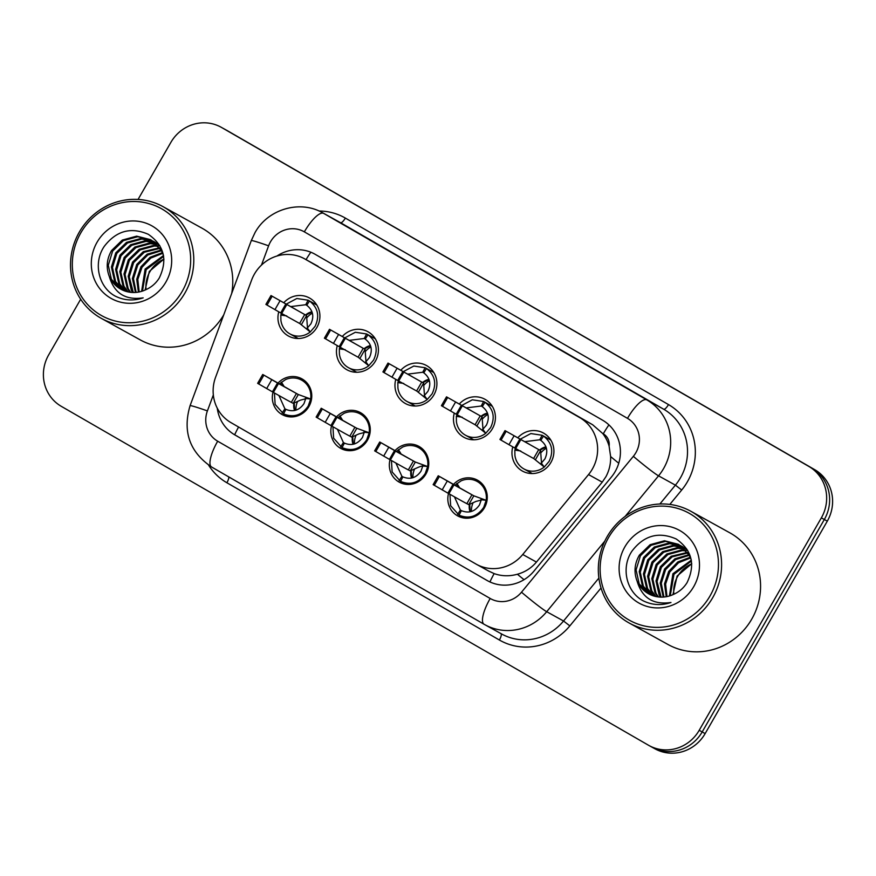 <?xml version="1.0" encoding="UTF-8"?>
<svg xmlns="http://www.w3.org/2000/svg" width="876" height="876" viewBox="0 0 876 876"><rect width="100%" height="100%" fill="white"/><g stroke="black" fill="none" stroke-linecap="round" stroke-linejoin="round"><path stroke-width="1.31" d="M278.13 382.954A20.422 19.513 118.9 0 1 301.924 378.848A20.422 19.513 118.9 0 1 308.943 406.475A20.422 19.513 118.9 0 1 282.16 414.589A20.422 19.513 118.9 0 1 273.005 392.185M336.636 416.724A20.422 19.513 118.9 0 1 360.43 412.618A20.422 19.513 118.9 0 1 367.438 440.245A20.422 19.513 118.9 0 1 340.665 448.359A20.422 19.513 118.9 0 1 331.511 425.955M395.131 450.494A20.422 19.513 118.9 0 1 418.936 446.388A20.422 19.513 118.9 0 1 425.944 474.004A20.422 19.513 118.9 0 1 399.171 482.128A20.422 19.513 118.9 0 1 390.017 459.725M453.637 484.253A20.422 19.513 118.9 0 1 477.442 480.147A20.422 19.513 118.9 0 1 484.45 507.773A20.422 19.513 118.9 0 1 457.666 515.887A20.422 19.513 118.9 0 1 448.512 493.484M296.975 337.797A21.703 20.728 118.9 0 0 297.424 338.486A21.725 20.75 118.9 0 1 296.931 337.764M283.89 302.603A21.725 20.75 118.9 0 1 309.447 297.982A21.725 20.75 118.9 0 1 316.904 327.372A21.725 20.75 118.9 0 1 288.412 336.001A21.725 20.75 118.9 0 1 278.765 311.845M355.897 372.245A21.725 20.75 118.9 0 1 355.437 371.534M342.396 336.373A21.725 20.75 118.9 0 1 367.942 331.752A21.725 20.75 118.9 0 1 375.41 361.131A21.725 20.75 118.9 0 1 346.918 369.771A21.725 20.75 118.9 0 1 337.271 345.604M414.403 406.015A21.725 20.75 118.9 0 1 413.943 405.303A21.703 20.728 118.9 0 0 414.436 406.015M400.89 370.143A21.725 20.75 118.9 0 1 426.448 365.511A21.725 20.75 118.9 0 1 433.905 394.901A21.725 20.75 118.9 0 1 405.424 403.54A21.725 20.75 118.9 0 1 395.777 379.374M472.493 439.095A21.703 20.728 118.9 0 0 472.941 439.774A21.725 20.75 118.9 0 1 472.449 439.062M459.396 403.902A21.725 20.75 118.9 0 1 484.954 399.281A21.725 20.75 118.9 0 1 492.411 428.66A21.725 20.75 118.9 0 1 463.93 437.299A21.725 20.75 118.9 0 1 454.272 413.144M531.414 473.544A21.725 20.75 118.9 0 1 530.944 472.832M517.902 437.671A21.725 20.75 118.9 0 1 543.459 433.04A21.725 20.75 118.9 0 1 550.916 462.429A21.725 20.75 118.9 0 1 522.424 471.069A21.725 20.75 118.9 0 1 512.778 446.902M488.666 571.053L494.152 573.605C501.652 576.255 509.394 576.463 517.387 574.24C524.965 572.148 531.327 568.097 536.44 562.074L602.239 482.15L605.973 476.632C609.291 470.368 610.846 463.678 610.627 456.56L609.116 446.202A12.768 12.187 -61.1 0 0 603.268 433.828A38.292 11.322 -60 0 1 608.919 424.893M588.53 474.573A38.292 36.573 -61.1 0 0 592.329 469.087A38.292 36.573 -61.1 0 0 579.737 417.611L305.198 259.165A38.292 36.573 -61.1 0 0 304.64 258.847A38.292 36.573 -61.1 0 0 251.598 280.112L215.595 377.227A38.292 36.573 -61.1 0 0 231.023 422.659L475.767 563.914A38.292 36.573 -61.1 0 0 476.314 564.232A38.292 36.573 -61.1 0 0 522.731 554.497L588.53 474.573L602.239 482.15M603.268 433.828L602.71 433.51A38.292 36.573 118.9 0 1 609.116 446.202M602.71 433.51L592.636 424.74L304.64 258.847M549.471 439.325A21.725 20.75 118.9 0 1 550.325 439.336M315.448 304.257A21.725 20.75 118.9 0 1 316.313 304.268M373.953 338.026A21.725 20.75 118.9 0 1 374.819 338.037M432.459 371.796A21.725 20.75 118.9 0 1 433.324 371.807A21.703 20.728 118.9 0 0 432.503 371.818M490.965 405.555A21.725 20.75 118.9 0 1 491.83 405.566A21.703 20.728 118.9 0 0 491.009 405.588M138.058 199.432L170.853 142.416A38.292 36.573 118.9 0 1 221.059 127.195L224.037 128.838A38.292 36.573 118.9 0 1 224.595 129.144L811.745 468.025A38.292 36.573 118.9 0 1 824.338 519.501L702.18 731.942A38.292 36.573 118.9 0 1 651.963 747.162L654.941 748.805A38.292 36.573 118.9 0 0 705.147 733.584L827.305 521.143A38.292 36.573 118.9 0 0 814.713 469.667L227.563 130.798A38.292 36.573 118.9 0 0 227.004 130.48L224.037 128.838A38.292 36.573 118.9 0 1 224.595 129.144L811.745 468.025A38.292 36.573 118.9 0 1 824.338 519.501L702.18 731.942A38.292 36.573 118.9 0 1 651.963 747.162A38.292 36.573 118.9 0 1 651.405 746.856M217.248 408.15A38.292 36.573 -61.1 0 0 234.823 434.89L487.045 580.46A38.292 36.573 -61.1 0 0 487.603 580.766A38.292 36.573 -61.1 0 0 534.021 571.032L611.328 477.124A38.292 36.573 -61.1 0 0 615.127 471.638A38.292 36.573 -61.1 0 0 602.535 420.162L315.305 254.39A38.292 36.573 -61.1 0 0 314.747 254.073A38.292 36.573 -61.1 0 0 276.925 256.044M221.059 127.195A38.292 36.573 118.9 0 1 221.617 127.502L808.767 466.382A38.292 36.573 118.9 0 1 821.36 517.858L699.201 730.299A38.292 36.573 118.9 0 1 648.996 745.52A38.292 36.573 118.9 0 1 648.437 745.202L61.287 406.333A38.292 36.573 118.9 0 1 48.695 354.857L80.669 299.242M515.329 448.348L515.011 450.001M517.53 449.585L514.836 450.023L514.913 455.345A19.141 18.287 -61.1 0 0 524.012 468.988A19.141 18.287 -61.1 0 0 544.259 467.039L549.11 461.378C553.873 451.151 552 442.709 543.503 436.051L550.829 440.113M524.932 441.635L539.758 439.785L540.788 440.354C547.007 445.249 548.376 451.436 544.894 458.947L541.324 463.086M542.08 464.105L544.259 467.039L533.626 458.466M538.685 449.662L533.604 458.509L514.705 447.997L499.922 439.467L505.003 430.609L540.601 450.647L505.003 430.609M529.564 444.373L514.431 435.952L529.531 444.439M515.69 448.545L520.782 439.686M514.705 447.997L519.796 439.139M508.945 444.723L514.037 435.876M501.05 440.168L506.142 431.32M514.989 450.144L520.727 450.965M535.532 459.517L540.601 450.647L541.105 457.852C541.423 462.856 541.85 465.112 542.375 464.63L541.171 462.944M543.503 436.051L540.777 440.376M539.758 439.785L542.113 435.262L550.796 440.059M542.113 435.262L530.823 433.565L520.443 439.106M481.296 499.736L479.5 504.904C474.781 511.693 468.748 513.61 461.4 510.653L459.035 515.187C469.043 519.216 477.267 516.61 483.727 507.346L486.169 500.295A19.141 18.287 -61.1 0 0 477.146 481.45A19.141 18.287 -61.1 0 0 461.083 480.869L455.06 485.063M449.957 494.294L450.636 505.726L459.057 515.154M454.009 484.855L473.828 495.816L438.23 475.777L454.009 484.855L448.917 493.714L462.167 501.171L466.831 503.678L471.923 494.83M447.932 481.318L463.065 489.739L447.932 481.318M438.23 475.777L433.149 484.625L448.917 493.714M466.853 503.634L468.737 504.664L475.964 501.422L482.468 499.769L480.869 499.616M439.369 476.489L434.277 485.337M447.264 481.044L442.172 489.892M453.023 484.308L447.932 493.166M481.603 499.769L486.169 500.295L473.828 495.816L468.737 504.664M456.9 483.399L459.374 487.363M457.655 514.387L460.382 510.073L454.447 496.834M459.035 515.187L464.247 518.066M460.382 510.073L461.816 510.861M469.591 505.408A20.422 19.513 118.9 0 1 469.821 504.587M456.834 414.578L456.505 416.231M459.024 415.815L456.341 416.264L456.407 421.575A19.141 18.287 -61.1 0 0 465.506 435.23A19.141 18.287 -61.1 0 0 485.753 433.27L490.615 427.619C495.367 417.381 493.495 408.95 484.997 402.292L492.323 406.344M466.426 407.866L481.252 406.026L482.282 406.584M484.997 402.292L482.271 406.606C488.501 411.479 489.881 417.677 486.388 425.178L482.818 429.328M483.574 430.335L485.753 433.27L475.12 424.696M480.19 415.892L475.099 424.75L456.199 414.228L441.416 405.697L446.508 396.85L482.096 416.888L446.508 396.85M471.069 410.603L455.925 402.194L471.025 410.669M457.184 414.775L462.276 405.927M456.199 414.228L461.291 405.38M450.439 410.964L455.531 402.106M442.544 406.409L447.636 397.551M456.484 416.374L462.221 417.206M477.026 425.747L482.096 416.888L482.599 424.083C482.917 429.087 483.344 431.353 483.87 430.861L482.665 429.185M481.252 406.026L483.618 401.493L492.29 406.289M483.618 401.493L472.328 399.806L461.937 405.347M398.328 380.819L398 382.473M400.529 382.056L397.835 382.494L397.901 387.805A19.141 18.287 -61.1 0 0 407.001 401.46A19.141 18.287 -61.1 0 0 427.247 399.5L432.109 393.85C436.861 383.622 434.989 375.18 426.492 368.522L433.817 372.574M407.92 374.096L422.747 372.256L423.776 372.826C429.996 377.72 431.375 383.907 427.882 391.408L424.323 395.558M425.068 396.576L427.247 399.5L416.626 390.937M421.685 382.133L416.593 390.981L397.693 380.469L382.911 371.928L388.002 363.08L423.59 383.119L388.002 363.08M412.563 376.844L397.43 368.424L412.519 376.899M398.69 381.016L403.77 372.158M397.693 380.469L402.785 371.61M391.933 377.195L397.025 368.347M384.049 372.639L389.13 363.792M397.978 382.615L403.716 383.436M418.52 391.977L423.59 383.119L424.094 390.313C424.411 395.328 424.838 397.584 425.364 397.102L424.17 395.415M426.492 368.522L423.765 372.837M422.747 372.256L425.112 367.723L433.795 372.53M425.112 367.723L413.822 366.037L403.442 371.577M339.822 347.049L339.494 348.703M342.023 348.287L339.33 348.725L339.406 354.046A19.141 18.287 -61.1 0 0 348.495 367.69A19.141 18.287 -61.1 0 0 368.741 365.741L373.603 360.08C378.355 349.852 376.494 341.41 367.986 334.763L375.322 338.815M349.425 340.337L364.252 338.486L365.27 339.056M367.986 334.763L365.259 339.078C371.501 343.95 372.869 350.137 369.376 357.649L365.818 361.788M366.573 362.806L368.741 365.741L358.12 357.167M363.179 348.363L358.087 357.211L339.187 346.699L324.405 338.169L329.496 329.31L365.084 349.349L329.496 329.31M354.057 343.074L338.924 334.654L354.024 343.14M340.184 347.246L345.275 338.399M339.187 346.699L344.279 337.851M333.428 343.425L338.519 334.577M325.543 338.881L330.635 330.022M339.472 348.845L345.21 349.677M360.014 358.218L365.084 349.349L365.599 356.554C365.916 361.558 366.332 363.814 366.869 363.332L365.664 361.657M364.252 338.486L366.606 333.964L375.289 338.76M366.606 333.964L355.317 332.267L344.936 337.808M281.316 313.28L280.988 314.933M283.517 314.528L280.824 314.966L280.9 320.277A19.141 18.287 -61.1 0 0 289.989 333.931A19.141 18.287 -61.1 0 0 310.246 331.971L315.097 326.321C319.86 316.094 317.988 307.651 309.48 300.994L316.816 305.045M290.92 306.567L305.746 304.728L306.764 305.286C312.995 310.181 314.364 316.378 310.87 323.879L307.312 328.029M308.067 329.048L310.246 331.971L299.614 323.397M304.673 314.594L299.581 323.452L280.681 312.929L265.899 304.399L270.991 295.551L306.589 315.59L270.991 295.551M295.551 309.305L280.419 300.895L295.519 309.37M281.678 313.477L286.77 304.629M280.681 312.929L285.773 304.082M274.922 309.666L280.013 300.807M267.038 305.111L272.129 296.263M280.977 315.075L286.715 315.907M301.508 324.449L306.589 315.59L307.093 322.784C307.41 327.788 307.826 330.055 308.363 329.562L307.158 327.887M309.48 300.994L306.753 305.308M305.746 304.728L308.1 300.194L316.784 305.001M308.1 300.194L296.811 298.508L286.43 304.049M391.452 460.535L392.13 471.956L400.551 481.395C410.537 485.446 418.772 482.84 425.221 473.577L427.663 466.536A19.141 18.287 -61.1 0 0 418.64 447.68A19.141 18.287 -61.1 0 0 402.577 447.099L396.565 451.293M422.79 465.977L420.995 471.146C416.275 477.924 410.242 479.84 402.894 476.883L400.54 481.417L405.741 484.297M395.503 451.096L415.323 462.046L379.735 442.008L395.503 451.096L390.411 459.944L403.661 467.412L408.325 469.908L413.417 461.061M389.426 447.548L404.559 455.969L389.426 447.548M379.735 442.008L374.643 450.866L390.411 459.944M408.358 469.865L410.231 470.905L417.469 467.664C420.743 466.262 422.911 465.714 423.962 466.01L422.363 465.846M380.863 442.719L375.771 451.578M388.758 447.275L383.666 456.122M394.518 450.549L389.426 459.396M423.097 466.01L427.663 466.536L415.323 462.046L410.231 470.905M398.394 449.64L400.869 453.593M399.149 480.617L401.876 476.303L395.941 463.075M401.876 476.303L403.31 477.091M411.085 471.649A20.422 19.513 118.9 0 1 411.315 470.817M332.946 426.765L333.625 438.186L342.045 447.625C352.032 451.688 360.266 449.07 366.715 439.818L369.157 432.766A19.141 18.287 -61.1 0 0 360.145 413.921A19.141 18.287 -61.1 0 0 344.082 413.33M344.071 413.319L338.059 417.534M364.285 432.207L362.489 437.376C357.769 444.165 351.736 446.081 344.388 443.125L342.034 447.647L347.235 450.527M336.997 417.326L356.817 428.287L321.229 408.249L336.997 417.326L331.916 426.174L345.166 433.642L349.82 436.149L354.911 427.291M330.92 413.79L346.064 422.21L330.92 413.79M321.229 408.249L316.137 417.096L331.916 426.174M349.852 436.095L351.725 437.135L358.963 433.894L365.456 432.24L363.858 432.087M322.357 408.961L317.276 417.808M330.252 413.505L325.16 422.363M336.012 416.779L330.92 425.626M364.591 432.24L369.157 432.766L356.817 428.287L351.725 437.135M339.888 415.87L342.363 419.834M340.655 446.848L343.381 442.533L337.435 429.306M343.381 442.533L344.815 443.333M352.59 437.88A20.422 19.513 118.9 0 1 352.809 437.047M305.779 398.438L303.994 403.606C299.264 410.395 293.23 412.311 285.883 409.355L283.528 413.888C293.537 417.918 301.76 415.312 308.21 406.048L310.662 398.996A19.141 18.287 -61.1 0 0 301.64 380.151A19.141 18.287 -61.1 0 0 285.576 379.571L279.553 383.765M274.44 392.995L275.119 404.427L283.539 413.855M278.502 383.557L298.311 394.518L262.723 374.479L278.502 383.557L273.411 392.415L286.66 399.872L293.23 403.376L300.457 400.124L306.95 398.47L305.363 398.317M272.425 380.02L287.558 388.44L272.425 380.02M262.723 374.479L257.632 383.327L273.411 392.415M263.862 375.191L258.77 384.038M271.746 379.746L266.654 388.594M277.506 383.009L272.414 391.868M306.085 398.481L310.662 398.996L298.311 394.518L293.23 403.376M281.393 382.111L283.868 386.064M282.149 413.089L284.875 408.774L278.94 395.536M283.528 413.888L288.73 416.768M284.875 408.774L286.31 409.563M294.084 404.11A20.422 19.513 118.9 0 1 294.303 403.288M607.156 536.638A63.817 60.959 118.9 0 1 690.835 511.266A63.817 60.959 118.9 0 1 712.757 597.585A63.817 60.959 118.9 0 1 629.067 622.956A63.817 60.959 118.9 0 1 607.156 536.638M690.835 511.266L729.817 532.816A63.817 60.959 118.9 0 1 751.728 619.146A63.817 60.959 118.9 0 1 668.038 644.517L629.067 622.956M608.601 537.492A61.265 58.528 118.9 0 1 689.839 513.643A61.265 58.528 118.9 0 1 709.987 596.008A61.265 58.528 118.9 0 1 628.76 619.858A61.265 58.528 118.9 0 1 608.601 537.492M680.783 545.847L669.702 543.668L655.347 547.588L644.616 558.056L640.268 572.214L643.389 586.219L651.153 595.045M680.291 545.507L668.651 543.087L654.306 547.007L643.564 557.475L639.217 571.634L642.349 585.639L650.594 594.804M682.711 547.325L673.896 545.989L659.54 549.909L648.809 560.377L644.462 574.536L647.583 588.541L653.463 595.899M682.24 546.942L672.845 545.409L658.5 549.329L647.758 559.797L643.411 573.955L646.543 587.96L652.872 595.702M684.517 549L678.09 548.31L663.745 552.219L653.003 562.688L648.656 576.846L651.788 590.851L655.894 596.534M684.079 548.562L677.038 547.73L662.694 551.65L651.952 562.107L647.605 576.266L650.737 590.271L655.27 596.392M686.226 550.873L682.284 550.621L667.939 554.541L657.197 565.009L652.85 579.167L655.982 593.172L658.434 596.95M685.809 550.38L681.243 550.051L666.888 553.96L656.146 564.429L651.81 578.587L654.93 592.592L657.788 596.874M687.802 552.964L672.133 556.862L661.391 567.33L657.044 581.489L661.117 597.125M687.419 552.417L671.082 556.282L660.34 566.75L656.004 580.908L659.124 594.913L660.438 597.114M689.248 555.318L675.659 559.578L665.585 569.652L661.27 583.317L663.964 597.016M688.897 554.705L674.936 558.8L664.534 569.072L660.197 583.131L663.231 597.082M690.518 557.957L678.55 562.742L669.779 571.973L665.607 584.029L666.986 596.578M690.222 557.267L677.827 561.943L668.727 571.393L664.512 583.854L666.209 596.72M691.438 561.001L673.972 574.295L670.26 595.702M691.295 560.18L672.921 573.714L669.417 595.976M673.852 594.235A28.853 27.561 118.9 0 1 677.695 576.353A28.853 27.561 118.9 0 1 691.755 563.815M691.744 563.695L677.115 576.036L672.943 594.662M678.758 544.554L665.508 541.346L651.153 545.266L640.422 555.734L636.075 569.893L639.195 583.898L648.952 593.994M691.219 559.775L689.029 554.935L678.243 544.259L664.457 540.766L650.112 544.686L639.37 555.154C634.487 563.607 633.731 572.269 637.104 581.127C642.042 597.958 653.332 605.075 670.972 602.48C661.27 605.754 651.93 605.152 642.951 600.695C626.373 591.782 620.668 567.56 632.067 550.993C644.046 535.389 658.741 531.371 676.163 538.948C692.04 550.095 695.664 564.67 687.036 582.682C683.817 587.807 679.513 591.618 674.115 594.103A28.853 27.561 118.9 0 1 648.634 593.818A28.853 27.561 118.9 0 1 637.104 581.127M682.962 546.865L681.342 546.087M687.616 550.27L680.838 545.759M686.631 548.891L685.032 548.08M684.485 547.828L682.809 547.139M693.726 586.624A41.621 39.759 118.9 0 1 638.549 602.819A41.621 39.759 118.9 0 1 624.862 546.876A41.621 39.759 118.9 0 1 680.039 530.67A41.621 39.759 118.9 0 1 693.726 586.624M79.355 232.02A63.817 60.959 118.9 0 1 163.035 206.648A63.817 60.959 118.9 0 1 184.956 292.967A63.817 60.959 118.9 0 1 101.266 318.338A63.817 60.959 118.9 0 1 79.355 232.02M163.035 206.648L202.017 228.198A63.817 60.959 118.9 0 1 231.68 293.482M80.8 232.874A61.265 58.528 118.9 0 1 162.027 209.014A61.265 58.528 118.9 0 1 182.186 291.38A61.265 58.528 118.9 0 1 100.948 315.24A61.265 58.528 118.9 0 1 80.8 232.874M152.982 241.228L141.901 239.049L127.546 242.959L116.815 253.427L112.467 267.585L115.588 281.59L123.352 290.427M152.49 240.878L140.85 238.469L126.505 242.378L115.763 252.846L111.416 267.005L114.548 281.01L122.793 290.186M154.91 242.707L146.095 241.36L131.739 245.28L121.008 255.748L116.661 269.907L119.782 283.912L125.662 291.27M154.439 242.313L145.044 240.78L130.699 244.7L119.957 255.168L115.61 269.326L118.742 283.331L125.071 291.084M156.716 244.371L150.289 243.681L135.944 247.601L125.202 258.07L120.855 272.228L123.976 286.233L128.082 291.916M156.278 243.933L149.238 243.101L134.893 247.021L124.151 257.489L119.804 271.648L122.936 285.653L127.469 291.774M158.425 246.244L154.483 246.003L140.138 249.923L129.396 260.391L125.049 274.549L128.181 288.554L130.633 292.332M158.008 245.762L153.431 245.422L139.087 249.342L128.345 259.811L123.998 273.969L127.129 287.974L129.987 292.245M160.001 248.346L144.332 252.244L133.59 262.712L129.243 276.871L133.316 292.507M159.618 247.799L143.281 251.664L132.539 262.132L128.203 276.29L131.323 290.295L132.637 292.485M161.447 250.689L147.858 254.96L137.784 265.034L133.47 278.699L136.152 292.398M161.096 250.076L147.135 254.182L136.733 264.453L132.396 278.513L135.43 292.453M162.717 253.328L150.749 258.113L141.978 267.344L137.806 279.4L139.185 291.96M162.421 252.638L150.026 257.314L140.926 266.764L136.711 279.236L138.408 292.102M163.637 256.372L146.172 269.666L142.459 291.084M163.494 255.551L145.12 269.085L141.616 291.347M146.051 289.606A28.853 27.561 118.9 0 1 149.895 271.724A28.853 27.561 118.9 0 1 163.954 259.186M163.943 259.077L149.314 271.407L145.131 290.044M150.957 239.925L137.707 236.728L123.352 240.648L112.621 251.105L108.274 265.264L111.394 279.269L121.151 289.376M163.418 255.146L161.228 250.306L150.442 239.63L136.656 236.148L122.311 240.068L111.57 250.525C106.686 258.989 105.93 267.651 109.303 276.498C114.241 293.34 125.531 300.457 143.171 297.851C133.47 301.125 124.129 300.534 115.15 296.066C98.572 287.164 92.867 262.942 104.266 246.375C116.245 230.76 130.94 226.753 148.362 234.33C164.239 245.477 167.864 260.052 159.235 278.064C156.016 283.189 151.712 286.989 146.314 289.474A28.853 27.561 118.9 0 1 120.833 289.2A28.853 27.561 118.9 0 1 109.303 276.498M155.151 242.247L153.541 241.458M159.815 245.652L153.037 241.13M158.83 244.273L157.231 243.451M156.684 243.2L155.008 242.521M165.925 281.995A41.621 39.759 118.9 0 1 110.748 298.201A41.621 39.759 118.9 0 1 97.061 242.258A41.621 39.759 118.9 0 1 152.238 226.052A41.621 39.759 118.9 0 1 165.925 281.995M223.785 314.769A63.817 60.959 118.9 0 1 140.237 339.888L101.266 318.338M489.925 581.938A38.292 11.322 -60 0 1 494.152 573.605M517.387 574.24A38.292 2.157 39.5 0 0 524.045 579.682M234.669 434.792A38.292 11.322 -60 0 1 238.568 427.017M610.627 456.56A38.292 2.157 39.5 0 0 618.752 463.24M306.053 259.625A38.292 11.322 -60 0 1 310.838 252.222M592.636 424.74L579.737 417.611M536.44 562.074L522.731 554.497M318.108 266.293L305.198 259.165M227.563 130.798L221.617 127.502M814.713 469.667L808.767 466.382M827.305 521.143L821.36 517.858M705.147 733.584L699.201 730.299M213.328 394.923L207.404 410.91A25.524 24.386 -61.1 0 0 217.686 441.208L490.188 598.472A25.524 24.386 -61.1 0 0 521.505 592.198L633.348 456.33A25.524 24.386 -61.1 0 0 635.877 452.673A25.524 24.386 -61.1 0 0 627.49 418.356L304.344 231.855A25.524 24.386 -61.1 0 0 270.498 241.798A25.524 24.386 -61.1 0 0 268.603 245.817L261.464 265.11M304.344 231.855A25.524 7.545 120 0 1 323.671 213.383L646.817 399.883A51.049 48.771 118.9 0 1 663.614 468.518A51.049 48.771 118.9 0 1 658.544 475.832L675.396 485.151A51.049 48.771 -61.1 0 0 680.455 477.836A51.049 48.771 -61.1 0 0 663.658 409.201L340.523 222.69A51.049 48.771 -61.1 0 0 339.779 222.274L322.937 212.956A51.049 48.771 118.9 0 1 323.671 213.383L340.523 222.69A6.384 1.883 -60 0 0 345.352 218.08L668.497 404.581A6.384 1.883 -60 0 1 663.658 409.201L646.817 399.883A25.524 7.545 120 0 0 627.49 418.356M322.937 212.956C300.019 199.542 267.728 209.156 254.971 232.72L251.281 240.604A25.524 1.183 20.3 0 1 268.603 245.817M668.497 404.581A57.433 54.87 118.9 0 1 687.386 481.8A57.433 54.87 118.9 0 1 681.692 490.023L669.833 504.423M601.035 587.993L569.838 625.891A57.433 54.87 118.9 0 1 499.386 640.017L226.884 482.753A57.433 54.87 118.9 0 1 208.587 465.123M319.028 211.017A57.433 54.87 118.9 0 1 345.352 218.08M604.801 541.127L546.701 611.7L563.542 621.007L598.877 578.083M521.505 592.198A25.524 1.445 39.5 0 0 546.701 611.7A51.049 48.771 118.9 0 1 484.811 624.676A51.049 48.771 118.9 0 1 484.067 624.26A25.524 7.545 120 0 0 484.067 624.26L501.652 633.994A51.049 48.771 -61.1 0 0 563.542 621.007L569.838 625.891M633.348 456.33A25.524 1.445 39.5 0 0 658.544 475.832L625.146 516.413M659.869 504.007L675.396 485.151L681.692 490.023M483.99 624.216L211.565 466.985A25.524 7.545 120 0 0 211.565 466.985L484.034 624.238A25.524 7.545 120 0 1 490.188 598.472M228.778 476.927A6.384 1.883 -60 0 1 226.884 482.753M500.984 633.622A6.384 1.883 -60 0 1 499.386 640.017M251.281 240.604L190.07 405.697A25.524 1.183 20.3 0 1 207.404 410.91M217.686 441.208A25.524 7.545 120 0 0 211.532 466.963C189.599 451.961 182.449 431.54 190.07 405.697M488.162 581.073L487.045 580.46M237.462 436.347L234.823 434.89M541.324 452.355A17.87 17.071 118.9 0 1 546.394 448.227M531.447 473.544A21.703 20.728 118.9 0 1 530.998 472.854M539.583 450.067A14.038 13.414 118.9 0 1 545.967 446.859M549.515 439.347A21.703 20.728 118.9 0 1 550.347 439.358M470.073 511.814A14.038 13.414 118.9 0 1 469.394 504.696M471.463 511.453A17.87 17.071 118.9 0 1 472.952 503.076M482.818 418.586A17.87 17.071 118.9 0 1 487.899 414.457M481.077 416.297A14.038 13.414 118.9 0 1 487.472 413.089M424.312 384.816A17.87 17.071 118.9 0 1 429.393 380.699M422.571 382.527A14.038 13.414 118.9 0 1 428.966 379.33M365.807 351.057A17.87 17.071 118.9 0 1 370.887 346.929M355.93 372.245A21.703 20.728 118.9 0 1 355.481 371.555M364.066 348.768A14.038 13.414 118.9 0 1 370.46 345.56M373.997 338.048A21.703 20.728 118.9 0 1 374.84 338.07M307.312 317.287A17.87 17.071 118.9 0 1 312.382 313.159M305.571 314.999A14.038 13.414 118.9 0 1 311.955 311.79M315.502 304.29A21.703 20.728 118.9 0 1 316.335 304.3M411.578 478.055A14.038 13.414 118.9 0 1 410.888 470.938M412.957 477.683A17.87 17.071 118.9 0 1 414.447 469.317M353.072 444.285A14.038 13.414 118.9 0 1 352.382 437.168M354.451 443.924A17.87 17.071 118.9 0 1 355.941 435.547M294.566 410.526A14.038 13.414 118.9 0 1 293.887 403.398M295.946 410.154A17.87 17.071 118.9 0 1 297.446 401.788M489.224 571.36L476.314 564.232M648.996 745.52L651.963 747.162M524.012 468.988L532.258 473.555M539.857 450.22L546.022 447.001M469.722 504.62L470.226 511.792M477.146 481.45L482.764 484.548M456.735 483.541L457.59 486.476M465.506 435.23L473.752 439.796M481.351 416.461L487.516 413.231M407.001 401.46L415.257 406.026M422.856 382.692L429.01 379.472M348.495 367.69L356.751 372.256M364.35 348.922L370.515 345.702M289.989 333.931L298.245 338.497M305.844 315.163L312.009 311.933M411.216 470.85L411.72 478.022M418.64 447.68L424.258 450.79M398.241 449.771L399.084 452.717M352.71 437.08L353.214 444.252M360.145 413.921L365.752 417.02M339.735 416.012L340.578 418.947M294.205 403.321L294.708 410.494M301.64 380.151L307.246 383.25M296.406 393.532L291.314 402.38M281.229 382.243L282.083 385.188M678.243 544.259L679.294 544.839M150.442 239.63L151.493 240.21"/></g></svg>
